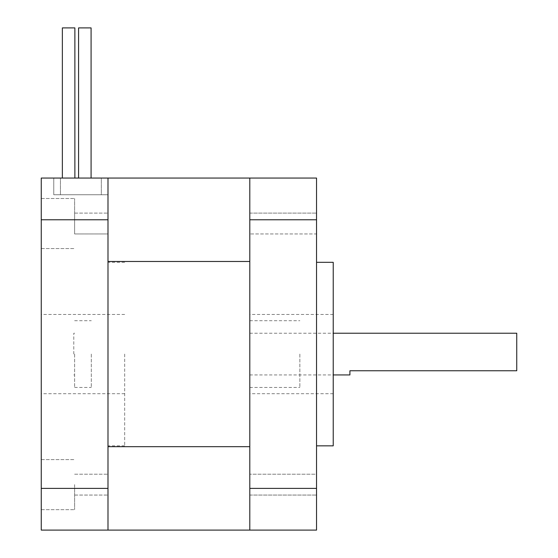 <?xml version="1.0" encoding="UTF-8"?>
<svg xmlns="http://www.w3.org/2000/svg" width="558" height="558" viewBox="0 0 558 558"><rect width="100%" height="100%" fill="white"/><g stroke="black" fill="none" stroke-linecap="round" stroke-linejoin="round"><path stroke-width="0.42" stroke-dasharray="2.79 2.09" d="M249.803 219.768L316.539 219.768L316.539 178.058L249.803 178.058L249.803 530.1L316.539 530.1L316.539 488.39L249.803 488.39M316.539 219.768L316.539 488.39M249.803 223.528L249.803 213.093L249.803 223.528M249.803 484.637L249.803 474.209L249.803 484.637M249.803 354.079L249.803 393.704L249.803 354.079M316.539 233.955L316.539 213.093L316.539 233.955L316.539 213.093L316.539 233.955L249.803 233.955L316.539 233.955M316.539 484.637L316.539 474.209L316.539 484.637M316.539 474.209L316.539 495.065L316.539 474.209L249.803 474.209L316.539 474.209M316.539 354.079L316.539 445.842L316.539 354.079M333.224 445.842L333.224 262.316M333.224 354.079L333.224 393.704L333.224 354.079M249.803 178.058L107.987 178.058L107.987 530.1L107.987 446.679L249.803 446.679L249.803 530.1L249.803 178.058L249.803 261.479L107.987 261.479L107.987 178.058L41.25 178.058L41.25 530.1L107.987 530.1L107.987 488.39L41.25 488.39M41.25 219.768L107.987 219.768L107.987 488.39M41.25 223.528L41.25 198.495L41.25 223.528M41.25 484.637L41.25 509.663L41.25 484.637M41.25 354.079L41.25 393.704L41.25 354.079M107.987 194.742L107.987 178.058L53.763 178.058L53.763 194.742L107.987 194.742L107.987 178.058L107.987 194.742L53.763 194.742L107.987 194.742L53.763 194.742L53.763 178.058L53.763 194.742L53.763 178.058L107.987 178.058L107.987 194.742M107.987 219.768L107.987 178.058M107.987 233.955L107.987 213.093L107.987 233.955L107.987 213.093L107.987 233.955L74.619 233.955L74.619 213.093L74.619 233.955L74.619 213.093L74.619 233.955L107.987 233.955M107.987 484.637L107.987 474.209L107.987 484.637M107.987 354.079L107.987 445.842L107.987 354.079M124.671 354.079L124.671 445.842L124.671 354.079M74.619 484.637L74.619 509.663L74.619 484.637M74.619 223.528L74.619 198.495L74.619 223.528M73.782 354.079L73.782 333.224L73.782 354.079M74.619 354.079L74.619 387.447L74.619 354.079M91.303 354.079L91.303 387.447L91.303 354.079M299.855 354.079L299.855 387.447L299.855 354.079M516.75 333.224L516.75 370.763L349.908 370.763L349.908 374.934M101.312 194.742L60.431 194.742L101.312 194.742L101.312 178.058L60.431 178.058L60.431 194.742L60.431 178.058L101.312 178.058L101.312 194.742M84.83 27.9L91.087 27.9L84.83 27.9M84.83 194.742L91.087 194.742L84.83 194.742M68.62 27.9L74.877 27.9L68.62 27.9M68.62 194.742L74.877 194.742L68.62 194.742M74.877 178.058L74.877 27.9L62.363 27.9L62.363 178.058M91.087 178.058L91.087 27.9L78.573 27.9L78.573 178.058M333.224 314.454L249.803 314.454M333.224 393.704L249.803 393.704M249.803 495.065L316.539 495.065L249.803 495.065M249.803 213.093L316.539 213.093L249.803 213.093M124.671 262.316L107.987 262.316M124.671 445.842L107.987 445.842M124.671 314.454L41.25 314.454M124.671 393.704L41.25 393.704M74.619 495.065L107.987 495.065L74.619 495.065M74.619 474.209L107.987 474.209L74.619 474.209M74.619 213.093L107.987 213.093L74.619 213.093M41.25 509.663L74.619 509.663L41.25 509.663M41.25 459.611L74.619 459.611L41.25 459.611M41.25 248.554L74.619 248.554L41.25 248.554M41.25 198.495L74.619 198.495L41.25 198.495M73.782 374.934L74.619 374.934M73.782 333.224L74.619 333.224M74.619 387.447L91.303 387.447M74.619 320.711L91.303 320.711M249.803 387.447L299.855 387.447M249.803 320.711L299.855 320.711M249.803 374.934L333.224 374.934M249.803 333.224L333.224 333.224"/><path stroke-width="0.84" d="M249.803 178.058L316.539 178.058L316.539 219.768L249.803 219.768L249.803 178.058L107.987 178.058L107.987 219.768L41.25 219.768L41.25 178.058L107.987 178.058M249.803 488.39L316.539 488.39L316.539 530.1L249.803 530.1L249.803 219.768M316.539 488.39L316.539 219.768M316.539 262.316L333.224 262.316L333.224 445.842L316.539 445.842M107.987 446.679L107.987 261.479L249.803 261.479L249.803 446.679L107.987 446.679M41.25 488.39L107.987 488.39L107.987 530.1L249.803 530.1L41.25 530.1L41.25 219.768M107.987 488.39L107.987 219.768M333.224 374.934L349.908 374.934L349.908 370.763L516.75 370.763L516.75 333.224L333.224 333.224M62.363 178.058L62.363 27.9L74.877 27.9L74.877 178.058M78.573 178.058L78.573 27.9L91.087 27.9L91.087 178.058"/></g></svg>
